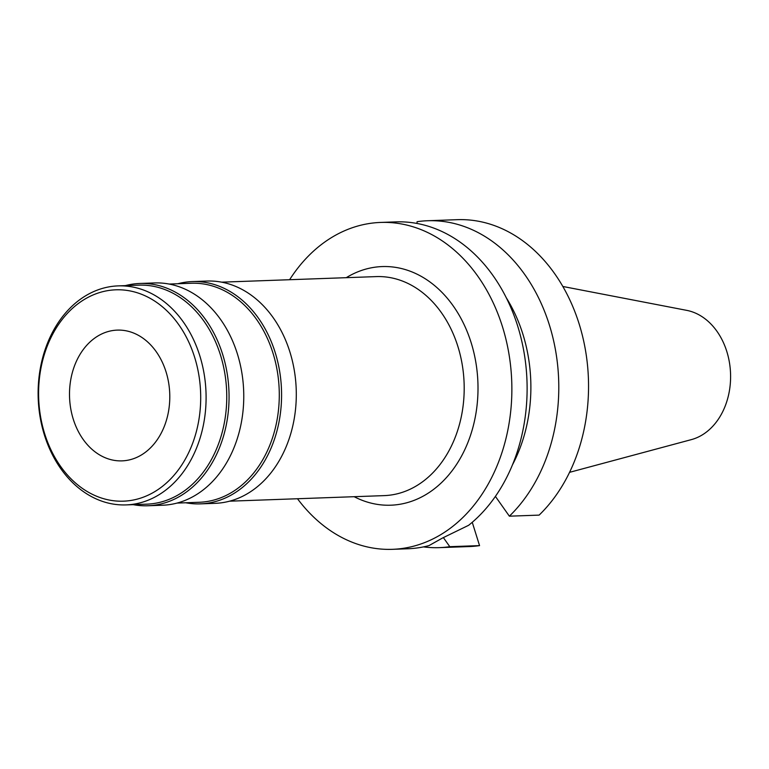 <?xml version="1.0" encoding="UTF-8"?>
<svg xmlns="http://www.w3.org/2000/svg" width="769" height="769" viewBox="0 0 769 769"><rect width="100%" height="100%" fill="white"/><g stroke="black" fill="none" stroke-linecap="round" stroke-linejoin="round"><path stroke-width="1.15" d="M73.286 419.22A65.423 50.12 -92.1 0 0 122.002 460.871A65.423 50.12 -92.1 0 0 166.008 371.754A65.423 50.12 -92.1 0 0 117.292 330.112A65.423 50.12 -92.1 0 0 73.286 419.22M194.586 357.124A105.747 81.005 87.9 0 1 150.522 494.006A105.747 81.005 87.9 0 1 44.708 433.86A105.747 81.005 87.9 0 1 88.771 296.978A105.747 81.005 87.9 0 1 194.586 357.124M199.757 355.643A109.583 83.946 87.9 0 1 126.049 504.906A109.583 83.946 87.9 0 1 44.458 435.158A109.583 83.946 87.9 0 1 118.166 285.885A109.583 83.946 87.9 0 1 199.757 355.643M126.049 504.906L146.706 504.166A109.583 83.946 -92.1 0 0 220.415 354.894A109.583 83.946 -92.1 0 0 138.814 285.145L118.166 285.885M125.318 285.635A111.217 85.196 87.9 0 1 139.814 283.473A111.217 85.196 87.9 0 1 222.626 354.269A111.217 85.196 87.9 0 1 147.811 505.762A111.217 85.196 87.9 0 1 133.21 504.656M147.811 505.762L162.519 505.233A111.217 85.196 -92.1 0 0 237.333 353.74A111.217 85.196 -92.1 0 0 154.521 282.944L139.814 283.473M177.014 503.08L199.238 502.272A109.583 83.946 -92.1 0 0 272.947 353.009A109.583 83.946 -92.1 0 0 191.346 283.252L169.122 284.059M177.85 283.742A111.217 85.196 87.9 0 1 192.337 281.579A111.217 85.196 87.9 0 1 275.148 352.375A111.217 85.196 87.9 0 1 200.344 503.868A111.217 85.196 87.9 0 1 185.733 502.763M200.344 503.868L215.051 503.339A111.217 85.196 -92.1 0 0 289.865 351.846A111.217 85.196 -92.1 0 0 207.053 281.05L192.337 281.579M229.547 501.186L384.144 495.621A109.583 83.946 -92.1 0 0 457.853 346.348A109.583 83.946 -92.1 0 0 376.262 276.6L221.655 282.165M354.163 496.697A119.397 91.463 -92.1 0 0 452.153 470.676A119.397 91.463 -92.1 0 0 471.109 342.561A119.397 91.463 -92.1 0 0 346.271 277.676M289.615 279.714A163.557 125.289 87.9 0 1 380.626 222.433A163.557 125.289 87.9 0 1 502.407 326.537A163.557 125.289 87.9 0 1 392.392 549.326A163.557 125.289 87.9 0 1 297.497 498.735M392.392 549.326L407.647 548.778A163.557 125.289 -92.1 0 0 428.977 545.606L442.656 537.944L468.638 525.294A163.557 125.289 -92.1 0 0 517.662 325.989A163.557 125.289 -92.1 0 0 395.881 221.885L380.626 222.433M472.253 522.295L479.558 545.615L449.798 546.682L443.357 537.579M449.798 546.682A163.557 125.289 87.9 0 1 439.33 547.643L469.09 546.567A163.557 125.289 -92.1 0 0 479.558 545.615M509.376 516.182L539.127 515.115A163.557 125.289 -92.1 0 0 579.095 323.778A163.557 125.289 -92.1 0 0 457.315 219.674L427.554 220.741A163.557 125.289 87.9 0 1 549.335 324.845A163.557 125.289 87.9 0 1 509.376 516.182L495.399 496.389M427.554 220.741A163.557 125.289 87.9 0 0 417.086 221.693L416.961 223.443M512.404 464.957A139.026 106.497 -92.1 0 0 522.853 334.082A139.026 106.497 -92.1 0 0 506.396 297.949M439.33 547.643A163.557 125.289 87.9 0 1 423.44 546.894M569.55 472.339L691.331 439.628A65.682 50.312 -92.1 0 0 726.801 351.471A65.682 50.312 -92.1 0 0 686.669 310.349L562.86 286.481"/></g></svg>
